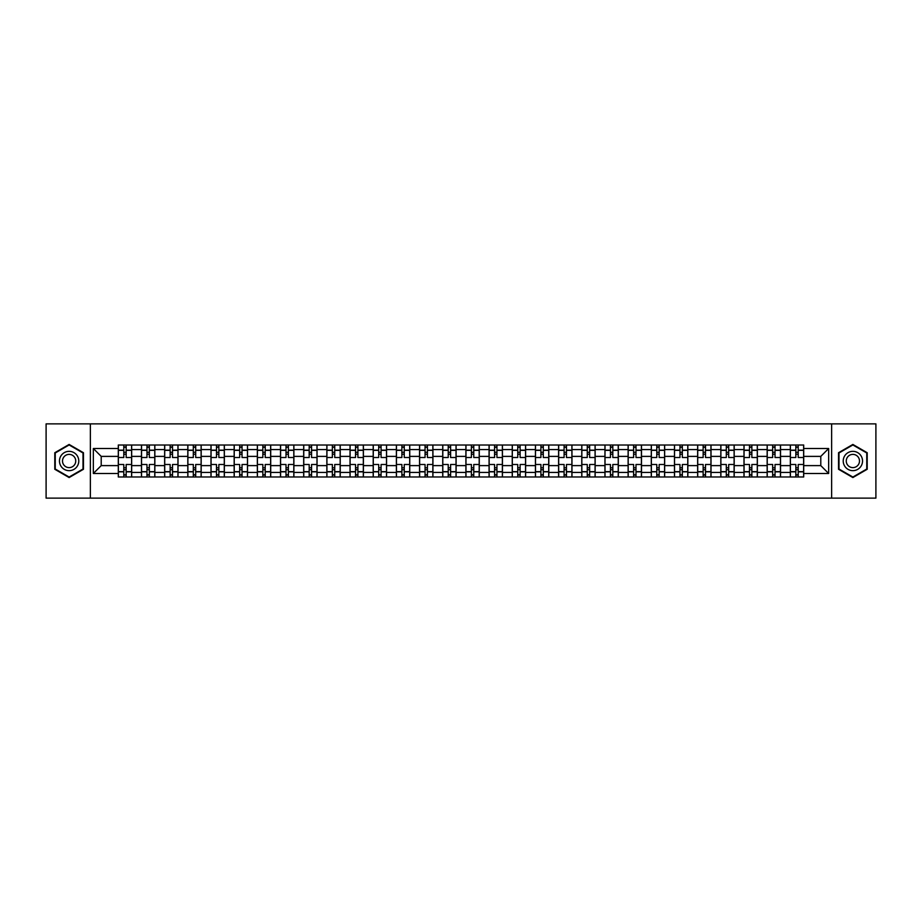 <?xml version="1.0" encoding="UTF-8"?>
<svg xmlns="http://www.w3.org/2000/svg" width="922" height="922" viewBox="0 0 922 922"><rect width="100%" height="100%" fill="white"/><g stroke="black" fill="none" stroke-linecap="round" stroke-linejoin="round"><path stroke-width="1.38" d="M831.632 498.134L875.9 498.134L875.9 423.866L46.1 423.866L46.1 498.134L831.632 498.134L831.632 423.866M141.469 476.974L141.469 449.567L131.662 449.567L131.662 476.974M131.662 449.567L131.662 445.026M141.469 449.567L141.469 445.026M154.838 445.026L154.838 476.974M164.646 476.974L164.646 445.026M178.015 445.026L178.015 476.974M187.811 476.974L187.811 445.026M201.18 445.026L201.18 476.974M210.988 476.974L210.988 445.026M224.357 445.026L224.357 476.974M234.165 476.974L234.165 445.026M247.534 445.026L247.534 476.974M257.342 476.974L257.342 445.026M270.711 445.026L270.711 476.974M280.507 476.974L280.507 445.026M293.876 445.026L293.876 476.974M303.684 476.974L303.684 445.026M317.053 445.026L317.053 476.974M326.861 476.974L326.861 445.026M340.23 445.026L340.23 476.974M350.037 476.974L350.037 445.026M363.406 445.026L363.406 476.974M373.203 476.974L373.203 445.026M386.572 445.026L386.572 476.974M396.379 476.974L396.379 445.026M409.748 445.026L409.748 476.974M419.556 476.974L419.556 445.026M432.925 445.026L432.925 476.974M442.733 476.974L442.733 445.026M456.102 445.026L456.102 476.974M465.898 476.974L465.898 445.026M479.267 445.026L479.267 476.974M489.075 476.974L489.075 445.026M502.444 445.026L502.444 476.974M512.252 476.974L512.252 445.026M525.621 445.026L525.621 476.974M535.428 476.974L535.428 445.026M548.797 445.026L548.797 476.974M558.594 476.974L558.594 445.026M571.963 445.026L571.963 476.974M581.77 476.974L581.77 445.026M595.139 445.026L595.139 476.974M604.947 476.974L604.947 445.026M618.316 445.026L618.316 476.974M628.124 476.974L628.124 445.026M641.493 445.026L641.493 476.974M651.289 476.974L651.289 445.026M664.658 445.026L664.658 476.974M674.466 476.974L674.466 445.026M687.835 445.026L687.835 476.974M697.643 476.974L697.643 445.026M711.012 445.026L711.012 476.974M720.82 476.974L720.82 445.026M734.189 445.026L734.189 476.974M743.985 476.974L743.985 445.026M757.354 445.026L757.354 476.974M767.162 476.974L767.162 445.026M780.531 445.026L780.531 476.974M790.338 476.974L790.338 445.026M790.338 465.61L780.531 465.61M767.162 465.61L757.354 465.61M743.985 465.61L734.189 465.61M720.82 465.61L711.012 465.61M697.643 465.61L687.835 465.61M674.466 465.61L664.658 465.61M651.289 465.61L641.493 465.61M628.124 465.61L618.316 465.61M604.947 465.61L595.139 465.61M581.77 465.61L571.963 465.61M558.594 465.61L548.797 465.61M535.428 465.61L525.621 465.61M512.252 465.61L502.444 465.61M489.075 465.61L479.267 465.61M465.898 465.61L456.102 465.61M442.733 465.61L432.925 465.61M419.556 465.61L409.748 465.61M396.379 465.61L386.572 465.61M373.203 465.61L363.406 465.61M350.037 465.61L340.23 465.61M326.861 465.61L317.053 465.61M303.684 465.61L293.876 465.61M280.507 465.61L270.711 465.61M257.342 465.61L247.534 465.61M234.165 465.61L224.357 465.61M210.988 465.61L201.18 465.61M187.811 465.61L178.015 465.61M164.646 465.61L154.838 465.61M141.469 465.61L131.662 465.61M790.338 456.39L780.531 456.39M767.162 456.39L757.354 456.39M743.985 456.39L734.189 456.39M720.82 456.39L711.012 456.39M697.643 456.39L687.835 456.39M674.466 456.39L664.658 456.39M651.289 456.39L641.493 456.39M628.124 456.39L618.316 456.39M604.947 456.39L595.139 456.39M581.77 456.39L571.963 456.39M558.594 456.39L548.797 456.39M535.428 456.39L525.621 456.39M512.252 456.39L502.444 456.39M489.075 456.39L479.267 456.39M465.898 456.39L456.102 456.39M442.733 456.39L432.925 456.39M419.556 456.39L409.748 456.39M396.379 456.39L386.572 456.39M373.203 456.39L363.406 456.39M350.037 456.39L340.23 456.39M326.861 456.39L317.053 456.39M303.684 456.39L293.876 456.39M280.507 456.39L270.711 456.39M257.342 456.39L247.534 456.39M234.165 456.39L224.357 456.39M210.988 456.39L201.18 456.39M187.811 456.39L178.015 456.39M164.646 456.39L154.838 456.39M141.469 456.39L131.662 456.39M101.213 465.61L118.293 465.61L118.293 456.39L101.213 456.39L101.213 465.61L93.341 473.482L93.341 448.518L118.293 448.518L118.293 456.39M803.707 456.39L803.707 465.61L820.787 465.61L820.787 456.39L803.707 456.39L803.707 445.026L118.293 445.026L118.293 448.518M803.707 448.518L828.659 448.518L828.659 473.482L803.707 473.482L803.707 465.61M118.293 465.61L118.293 476.974L803.707 476.974L803.707 473.482M118.293 473.482L93.341 473.482M90.368 498.134L90.368 423.866M83.464 452.725L69.127 444.45L54.79 452.725L54.79 469.275L69.127 477.55L83.464 469.275L83.464 452.725M867.21 452.725L852.873 444.45L838.536 452.725L838.536 469.275L852.873 477.55L867.21 469.275L867.21 452.725M126.164 474.738L123.79 474.738M123.79 447.262L126.164 447.262M149.341 474.738L146.967 474.738M146.967 447.262L149.341 447.262M172.518 474.738L170.144 474.738M170.144 447.262L172.518 447.262M195.695 474.738L193.309 474.738M193.309 447.262L195.695 447.262M218.86 474.738L216.486 474.738M216.486 447.262L218.86 447.262M242.037 474.738L239.662 474.738M239.662 447.262L242.037 447.262M265.213 474.738L262.839 474.738M262.839 447.262L265.213 447.262M288.39 474.738L286.004 474.738M286.004 447.262L288.39 447.262M311.555 474.738L309.181 474.738M309.181 447.262L311.555 447.262M334.732 474.738L332.358 474.738M332.358 447.262L334.732 447.262M357.909 474.738L355.535 474.738M355.535 447.262L357.909 447.262M381.086 474.738L378.7 474.738M378.7 447.262L381.086 447.262M404.251 474.738L401.877 474.738M401.877 447.262L404.251 447.262M427.428 474.738L425.054 474.738M425.054 447.262L427.428 447.262M450.604 474.738L448.23 474.738M448.23 447.262L450.604 447.262M473.77 474.738L471.396 474.738M471.396 447.262L473.77 447.262M496.946 474.738L494.572 474.738M494.572 447.262L496.946 447.262M520.123 474.738L517.749 474.738M517.749 447.262L520.123 447.262M543.3 474.738L540.914 474.738M540.914 447.262L543.3 447.262M566.465 474.738L564.091 474.738M564.091 447.262L566.465 447.262M589.642 474.738L587.268 474.738M587.268 447.262L589.642 447.262M612.819 474.738L610.445 474.738M610.445 447.262L612.819 447.262M635.996 474.738L633.61 474.738M633.61 447.262L635.996 447.262M659.161 474.738L656.787 474.738M656.787 447.262L659.161 447.262M682.338 474.738L679.963 474.738M679.963 447.262L682.338 447.262M705.514 474.738L703.14 474.738M703.14 447.262L705.514 447.262M728.691 474.738L726.306 474.738M726.306 447.262L728.691 447.262M751.856 474.738L749.482 474.738M749.482 447.262L751.856 447.262M775.033 474.738L772.659 474.738M772.659 447.262L775.033 447.262M798.21 474.738L795.836 474.738M795.836 447.262L798.21 447.262M93.341 448.518L101.213 456.39M820.787 465.61L828.659 473.482M820.787 456.39L828.659 448.518M131.592 476.974L131.592 457.508L126.164 457.508L126.164 445.026M123.79 445.026L123.79 457.508L118.373 457.508L118.373 445.026M131.592 457.508L131.592 445.026M118.373 476.974L118.373 464.492L123.79 464.492L123.79 476.974M126.164 476.974L126.164 464.492L131.592 464.492M123.79 454.246L126.164 454.246M118.373 464.492L118.373 457.508M126.164 467.754L123.79 467.754M126.164 475.037L123.79 475.037M123.79 469.69L126.164 469.69M126.164 452.31L123.79 452.31M123.79 446.963L126.164 446.963M60.76 465.829A9.658 9.658 0 0 0 73.956 469.367A9.658 9.658 0 0 0 77.483 456.171A9.658 9.658 0 0 0 64.298 452.633A9.658 9.658 0 0 0 60.76 465.829M63.399 464.308A6.615 6.615 0 0 0 72.435 466.728A6.615 6.615 0 0 0 74.855 457.692A6.615 6.615 0 0 0 65.819 455.272A6.615 6.615 0 0 0 63.399 464.308M69.127 444.957L83.015 452.979L83.015 469.021L69.127 477.043L55.239 469.021L55.239 452.979L69.127 444.957M844.517 465.829A9.658 9.658 0 0 0 857.702 469.367A9.658 9.658 0 0 0 861.24 456.171A9.658 9.658 0 0 0 848.044 452.633A9.658 9.658 0 0 0 844.517 465.829M847.145 464.308A6.615 6.615 0 0 0 856.181 466.728A6.615 6.615 0 0 0 858.601 457.692A6.615 6.615 0 0 0 849.565 455.272A6.615 6.615 0 0 0 847.145 464.308M852.873 444.957L866.761 452.979L866.761 469.021L852.873 477.043L838.985 469.021L838.985 452.979L852.873 444.957M154.769 476.974L154.769 457.508L149.341 457.508L149.341 445.026M146.967 445.026L146.967 457.508L141.539 457.508L141.539 445.026M154.769 457.508L154.769 445.026M141.539 476.974L141.539 464.492L146.967 464.492L146.967 476.974M149.341 476.974L149.341 464.492L154.769 464.492M146.967 454.246L149.341 454.246M141.539 464.492L141.539 457.508M149.341 467.754L146.967 467.754M149.341 475.037L146.967 475.037M146.967 469.69L149.341 469.69M149.341 452.31L146.967 452.31M146.967 446.963L149.341 446.963M177.934 476.974L177.934 457.508L172.518 457.508L172.518 445.026M170.144 445.026L170.144 457.508L164.715 457.508L164.715 445.026M177.934 457.508L177.934 445.026M164.715 476.974L164.715 464.492L170.144 464.492L170.144 476.974M172.518 476.974L172.518 464.492L177.934 464.492M170.144 454.246L172.518 454.246M164.715 464.492L164.715 457.508M172.518 467.754L170.144 467.754M172.518 475.037L170.144 475.037M170.144 469.69L172.518 469.69M172.518 452.31L170.144 452.31M170.144 446.963L172.518 446.963M201.111 476.974L201.111 457.508L195.695 457.508L195.695 445.026M193.309 445.026L193.309 457.508L187.892 457.508L187.892 445.026M201.111 457.508L201.111 445.026M187.892 476.974L187.892 464.492L193.309 464.492L193.309 476.974M195.695 476.974L195.695 464.492L201.111 464.492M193.309 454.246L195.695 454.246M187.892 464.492L187.892 457.508M195.695 467.754L193.309 467.754M195.695 475.037L193.309 475.037M193.309 469.69L195.695 469.69M195.695 452.31L193.309 452.31M193.309 446.963L195.695 446.963M224.288 476.974L224.288 457.508L218.86 457.508L218.86 445.026M216.486 445.026L216.486 457.508L211.069 457.508L211.069 445.026M224.288 457.508L224.288 445.026M211.069 476.974L211.069 464.492L216.486 464.492L216.486 476.974M218.86 476.974L218.86 464.492L224.288 464.492M216.486 454.246L218.86 454.246M211.069 464.492L211.069 457.508M218.86 467.754L216.486 467.754M218.86 475.037L216.486 475.037M216.486 469.69L218.86 469.69M218.86 452.31L216.486 452.31M216.486 446.963L218.86 446.963M247.465 476.974L247.465 457.508L242.037 457.508L242.037 445.026M239.662 445.026L239.662 457.508L234.234 457.508L234.234 445.026M247.465 457.508L247.465 445.026M234.234 476.974L234.234 464.492L239.662 464.492L239.662 476.974M242.037 476.974L242.037 464.492L247.465 464.492M239.662 454.246L242.037 454.246M234.234 464.492L234.234 457.508M242.037 467.754L239.662 467.754M242.037 475.037L239.662 475.037M239.662 469.69L242.037 469.69M242.037 452.31L239.662 452.31M239.662 446.963L242.037 446.963M270.63 476.974L270.63 457.508L265.213 457.508L265.213 445.026M262.839 445.026L262.839 457.508L257.411 457.508L257.411 445.026M270.63 457.508L270.63 445.026M257.411 476.974L257.411 464.492L262.839 464.492L262.839 476.974M265.213 476.974L265.213 464.492L270.63 464.492M262.839 454.246L265.213 454.246M257.411 464.492L257.411 457.508M265.213 467.754L262.839 467.754M265.213 475.037L262.839 475.037M262.839 469.69L265.213 469.69M265.213 452.31L262.839 452.31M262.839 446.963L265.213 446.963M293.807 476.974L293.807 457.508L288.39 457.508L288.39 445.026M286.004 445.026L286.004 457.508L280.588 457.508L280.588 445.026M293.807 457.508L293.807 445.026M280.588 476.974L280.588 464.492L286.004 464.492L286.004 476.974M288.39 476.974L288.39 464.492L293.807 464.492M286.004 454.246L288.39 454.246M280.588 464.492L280.588 457.508M288.39 467.754L286.004 467.754M288.39 475.037L286.004 475.037M286.004 469.69L288.39 469.69M288.39 452.31L286.004 452.31M286.004 446.963L288.39 446.963M316.984 476.974L316.984 457.508L311.555 457.508L311.555 445.026M309.181 445.026L309.181 457.508L303.764 457.508L303.764 445.026M316.984 457.508L316.984 445.026M303.764 476.974L303.764 464.492L309.181 464.492L309.181 476.974M311.555 476.974L311.555 464.492L316.984 464.492M309.181 454.246L311.555 454.246M303.764 464.492L303.764 457.508M311.555 467.754L309.181 467.754M311.555 475.037L309.181 475.037M309.181 469.69L311.555 469.69M311.555 452.31L309.181 452.31M309.181 446.963L311.555 446.963M340.16 476.974L340.16 457.508L334.732 457.508L334.732 445.026M332.358 445.026L332.358 457.508L326.93 457.508L326.93 445.026M340.16 457.508L340.16 445.026M326.93 476.974L326.93 464.492L332.358 464.492L332.358 476.974M334.732 476.974L334.732 464.492L340.16 464.492M332.358 454.246L334.732 454.246M326.93 464.492L326.93 457.508M334.732 467.754L332.358 467.754M334.732 475.037L332.358 475.037M332.358 469.69L334.732 469.69M334.732 452.31L332.358 452.31M332.358 446.963L334.732 446.963M363.326 476.974L363.326 457.508L357.909 457.508L357.909 445.026M355.535 445.026L355.535 457.508L350.106 457.508L350.106 445.026M363.326 457.508L363.326 445.026M350.106 476.974L350.106 464.492L355.535 464.492L355.535 476.974M357.909 476.974L357.909 464.492L363.326 464.492M355.535 454.246L357.909 454.246M350.106 464.492L350.106 457.508M357.909 467.754L355.535 467.754M357.909 475.037L355.535 475.037M355.535 469.69L357.909 469.69M357.909 452.31L355.535 452.31M355.535 446.963L357.909 446.963M386.502 476.974L386.502 457.508L381.086 457.508L381.086 445.026M378.7 445.026L378.7 457.508L373.283 457.508L373.283 445.026M386.502 457.508L386.502 445.026M373.283 476.974L373.283 464.492L378.7 464.492L378.7 476.974M381.086 476.974L381.086 464.492L386.502 464.492M378.7 454.246L381.086 454.246M373.283 464.492L373.283 457.508M381.086 467.754L378.7 467.754M381.086 475.037L378.7 475.037M378.7 469.69L381.086 469.69M381.086 452.31L378.7 452.31M378.7 446.963L381.086 446.963M409.679 476.974L409.679 457.508L404.251 457.508L404.251 445.026M401.877 445.026L401.877 457.508L396.46 457.508L396.46 445.026M409.679 457.508L409.679 445.026M396.46 476.974L396.46 464.492L401.877 464.492L401.877 476.974M404.251 476.974L404.251 464.492L409.679 464.492M401.877 454.246L404.251 454.246M396.46 464.492L396.46 457.508M404.251 467.754L401.877 467.754M404.251 475.037L401.877 475.037M401.877 469.69L404.251 469.69M404.251 452.31L401.877 452.31M401.877 446.963L404.251 446.963M432.844 476.974L432.844 457.508L427.428 457.508L427.428 445.026M425.054 445.026L425.054 457.508L419.625 457.508L419.625 445.026M432.844 457.508L432.844 445.026M419.625 476.974L419.625 464.492L425.054 464.492L425.054 476.974M427.428 476.974L427.428 464.492L432.844 464.492M425.054 454.246L427.428 454.246M419.625 464.492L419.625 457.508M427.428 467.754L425.054 467.754M427.428 475.037L425.054 475.037M425.054 469.69L427.428 469.69M427.428 452.31L425.054 452.31M425.054 446.963L427.428 446.963M456.021 476.974L456.021 457.508L450.604 457.508L450.604 445.026M448.23 445.026L448.23 457.508L442.802 457.508L442.802 445.026M456.021 457.508L456.021 445.026M442.802 476.974L442.802 464.492L448.23 464.492L448.23 476.974M450.604 476.974L450.604 464.492L456.021 464.492M448.23 454.246L450.604 454.246M442.802 464.492L442.802 457.508M450.604 467.754L448.23 467.754M450.604 475.037L448.23 475.037M448.23 469.69L450.604 469.69M450.604 452.31L448.23 452.31M448.23 446.963L450.604 446.963M479.198 476.974L479.198 457.508L473.77 457.508L473.77 445.026M471.396 445.026L471.396 457.508L465.979 457.508L465.979 445.026M479.198 457.508L479.198 445.026M465.979 476.974L465.979 464.492L471.396 464.492L471.396 476.974M473.77 476.974L473.77 464.492L479.198 464.492M471.396 454.246L473.77 454.246M465.979 464.492L465.979 457.508M473.77 467.754L471.396 467.754M473.77 475.037L471.396 475.037M471.396 469.69L473.77 469.69M473.77 452.31L471.396 452.31M471.396 446.963L473.77 446.963M502.375 476.974L502.375 457.508L496.946 457.508L496.946 445.026M494.572 445.026L494.572 457.508L489.156 457.508L489.156 445.026M502.375 457.508L502.375 445.026M489.156 476.974L489.156 464.492L494.572 464.492L494.572 476.974M496.946 476.974L496.946 464.492L502.375 464.492M494.572 454.246L496.946 454.246M489.156 464.492L489.156 457.508M496.946 467.754L494.572 467.754M496.946 475.037L494.572 475.037M494.572 469.69L496.946 469.69M496.946 452.31L494.572 452.31M494.572 446.963L496.946 446.963M525.54 476.974L525.54 457.508L520.123 457.508L520.123 445.026M517.749 445.026L517.749 457.508L512.321 457.508L512.321 445.026M525.54 457.508L525.54 445.026M512.321 476.974L512.321 464.492L517.749 464.492L517.749 476.974M520.123 476.974L520.123 464.492L525.54 464.492M517.749 454.246L520.123 454.246M512.321 464.492L512.321 457.508M520.123 467.754L517.749 467.754M520.123 475.037L517.749 475.037M517.749 469.69L520.123 469.69M520.123 452.31L517.749 452.31M517.749 446.963L520.123 446.963M548.717 476.974L548.717 457.508L543.3 457.508L543.3 445.026M540.914 445.026L540.914 457.508L535.498 457.508L535.498 445.026M548.717 457.508L548.717 445.026M535.498 476.974L535.498 464.492L540.914 464.492L540.914 476.974M543.3 476.974L543.3 464.492L548.717 464.492M540.914 454.246L543.3 454.246M535.498 464.492L535.498 457.508M543.3 467.754L540.914 467.754M543.3 475.037L540.914 475.037M540.914 469.69L543.3 469.69M543.3 452.31L540.914 452.31M540.914 446.963L543.3 446.963M571.894 476.974L571.894 457.508L566.465 457.508L566.465 445.026M564.091 445.026L564.091 457.508L558.674 457.508L558.674 445.026M571.894 457.508L571.894 445.026M558.674 476.974L558.674 464.492L564.091 464.492L564.091 476.974M566.465 476.974L566.465 464.492L571.894 464.492M564.091 454.246L566.465 454.246M558.674 464.492L558.674 457.508M566.465 467.754L564.091 467.754M566.465 475.037L564.091 475.037M564.091 469.69L566.465 469.69M566.465 452.31L564.091 452.31M564.091 446.963L566.465 446.963M595.07 476.974L595.07 457.508L589.642 457.508L589.642 445.026M587.268 445.026L587.268 457.508L581.84 457.508L581.84 445.026M595.07 457.508L595.07 445.026M581.84 476.974L581.84 464.492L587.268 464.492L587.268 476.974M589.642 476.974L589.642 464.492L595.07 464.492M587.268 454.246L589.642 454.246M581.84 464.492L581.84 457.508M589.642 467.754L587.268 467.754M589.642 475.037L587.268 475.037M587.268 469.69L589.642 469.69M589.642 452.31L587.268 452.31M587.268 446.963L589.642 446.963M618.236 476.974L618.236 457.508L612.819 457.508L612.819 445.026M610.445 445.026L610.445 457.508L605.016 457.508L605.016 445.026M618.236 457.508L618.236 445.026M605.016 476.974L605.016 464.492L610.445 464.492L610.445 476.974M612.819 476.974L612.819 464.492L618.236 464.492M610.445 454.246L612.819 454.246M605.016 464.492L605.016 457.508M612.819 467.754L610.445 467.754M612.819 475.037L610.445 475.037M610.445 469.69L612.819 469.69M612.819 452.31L610.445 452.31M610.445 446.963L612.819 446.963M641.412 476.974L641.412 457.508L635.996 457.508L635.996 445.026M633.61 445.026L633.61 457.508L628.193 457.508L628.193 445.026M641.412 457.508L641.412 445.026M628.193 476.974L628.193 464.492L633.61 464.492L633.61 476.974M635.996 476.974L635.996 464.492L641.412 464.492M633.61 454.246L635.996 454.246M628.193 464.492L628.193 457.508M635.996 467.754L633.61 467.754M635.996 475.037L633.61 475.037M633.61 469.69L635.996 469.69M635.996 452.31L633.61 452.31M633.61 446.963L635.996 446.963M664.589 476.974L664.589 457.508L659.161 457.508L659.161 445.026M656.787 445.026L656.787 457.508L651.37 457.508L651.37 445.026M664.589 457.508L664.589 445.026M651.37 476.974L651.37 464.492L656.787 464.492L656.787 476.974M659.161 476.974L659.161 464.492L664.589 464.492M656.787 454.246L659.161 454.246M651.37 464.492L651.37 457.508M659.161 467.754L656.787 467.754M659.161 475.037L656.787 475.037M656.787 469.69L659.161 469.69M659.161 452.31L656.787 452.31M656.787 446.963L659.161 446.963M687.766 476.974L687.766 457.508L682.338 457.508L682.338 445.026M679.963 445.026L679.963 457.508L674.535 457.508L674.535 445.026M687.766 457.508L687.766 445.026M674.535 476.974L674.535 464.492L679.963 464.492L679.963 476.974M682.338 476.974L682.338 464.492L687.766 464.492M679.963 454.246L682.338 454.246M674.535 464.492L674.535 457.508M682.338 467.754L679.963 467.754M682.338 475.037L679.963 475.037M679.963 469.69L682.338 469.69M682.338 452.31L679.963 452.31M679.963 446.963L682.338 446.963M710.931 476.974L710.931 457.508L705.514 457.508L705.514 445.026M703.14 445.026L703.14 457.508L697.712 457.508L697.712 445.026M710.931 457.508L710.931 445.026M697.712 476.974L697.712 464.492L703.14 464.492L703.14 476.974M705.514 476.974L705.514 464.492L710.931 464.492M703.14 454.246L705.514 454.246M697.712 464.492L697.712 457.508M705.514 467.754L703.14 467.754M705.514 475.037L703.14 475.037M703.14 469.69L705.514 469.69M705.514 452.31L703.14 452.31M703.14 446.963L705.514 446.963M734.108 476.974L734.108 457.508L728.691 457.508L728.691 445.026M726.306 445.026L726.306 457.508L720.889 457.508L720.889 445.026M734.108 457.508L734.108 445.026M720.889 476.974L720.889 464.492L726.306 464.492L726.306 476.974M728.691 476.974L728.691 464.492L734.108 464.492M726.306 454.246L728.691 454.246M720.889 464.492L720.889 457.508M728.691 467.754L726.306 467.754M728.691 475.037L726.306 475.037M726.306 469.69L728.691 469.69M728.691 452.31L726.306 452.31M726.306 446.963L728.691 446.963M757.285 476.974L757.285 457.508L751.856 457.508L751.856 445.026M749.482 445.026L749.482 457.508L744.066 457.508L744.066 445.026M757.285 457.508L757.285 445.026M744.066 476.974L744.066 464.492L749.482 464.492L749.482 476.974M751.856 476.974L751.856 464.492L757.285 464.492M749.482 454.246L751.856 454.246M744.066 464.492L744.066 457.508M751.856 467.754L749.482 467.754M751.856 475.037L749.482 475.037M749.482 469.69L751.856 469.69M751.856 452.31L749.482 452.31M749.482 446.963L751.856 446.963M780.461 476.974L780.461 457.508L775.033 457.508L775.033 445.026M772.659 445.026L772.659 457.508L767.231 457.508L767.231 445.026M780.461 457.508L780.461 445.026M767.231 476.974L767.231 464.492L772.659 464.492L772.659 476.974M775.033 476.974L775.033 464.492L780.461 464.492M772.659 454.246L775.033 454.246M767.231 464.492L767.231 457.508M775.033 467.754L772.659 467.754M775.033 475.037L772.659 475.037M772.659 469.69L775.033 469.69M775.033 452.31L772.659 452.31M772.659 446.963L775.033 446.963M803.627 476.974L803.627 457.508L798.21 457.508L798.21 445.026M795.836 445.026L795.836 457.508L790.408 457.508L790.408 445.026M803.627 457.508L803.627 445.026M790.408 476.974L790.408 464.492L795.836 464.492L795.836 476.974M798.21 476.974L798.21 464.492L803.627 464.492M795.836 454.246L798.21 454.246M790.408 464.492L790.408 457.508M798.21 467.754L795.836 467.754M798.21 475.037L795.836 475.037M795.836 469.69L798.21 469.69M798.21 452.31L795.836 452.31M795.836 446.963L798.21 446.963M767.162 449.567L757.354 449.567M743.985 449.567L734.189 449.567M720.82 449.567L711.012 449.567M697.643 449.567L687.835 449.567M674.466 449.567L664.658 449.567M651.289 449.567L641.493 449.567M628.124 449.567L618.316 449.567M604.947 449.567L595.139 449.567M581.77 449.567L571.963 449.567M558.594 449.567L548.797 449.567M535.428 449.567L525.621 449.567M512.252 449.567L502.444 449.567M489.075 449.567L479.267 449.567M465.898 449.567L456.102 449.567M442.733 449.567L432.925 449.567M419.556 449.567L409.748 449.567M396.379 449.567L386.572 449.567M373.203 449.567L363.406 449.567M350.037 449.567L340.23 449.567M326.861 449.567L317.053 449.567M303.684 449.567L293.876 449.567M280.507 449.567L270.711 449.567M257.342 449.567L247.534 449.567M234.165 449.567L224.357 449.567M210.988 449.567L201.18 449.567M187.811 449.567L178.015 449.567M164.646 449.567L154.838 449.567M790.338 449.567L780.531 449.567M767.162 472.433L757.354 472.433M743.985 472.433L734.189 472.433M720.82 472.433L711.012 472.433M697.643 472.433L687.835 472.433M674.466 472.433L664.658 472.433M651.289 472.433L641.493 472.433M628.124 472.433L618.316 472.433M604.947 472.433L595.139 472.433M581.77 472.433L571.963 472.433M558.594 472.433L548.797 472.433M535.428 472.433L525.621 472.433M512.252 472.433L502.444 472.433M489.075 472.433L479.267 472.433M465.898 472.433L456.102 472.433M442.733 472.433L432.925 472.433M419.556 472.433L409.748 472.433M396.379 472.433L386.572 472.433M373.203 472.433L363.406 472.433M350.037 472.433L340.23 472.433M326.861 472.433L317.053 472.433M303.684 472.433L293.876 472.433M280.507 472.433L270.711 472.433M257.342 472.433L247.534 472.433M234.165 472.433L224.357 472.433M210.988 472.433L201.18 472.433M187.811 472.433L178.015 472.433M164.646 472.433L154.838 472.433M141.469 472.433L131.662 472.433M790.338 472.433L780.531 472.433M131.592 450.155L126.164 450.155M123.79 450.155L118.373 450.155M123.79 450.351L118.373 450.351M123.79 471.649L118.373 471.649M123.79 471.845L118.373 471.845M131.592 471.845L126.164 471.845M131.592 450.351L126.164 450.351M131.592 471.649L126.164 471.649M154.769 450.155L149.341 450.155M146.967 450.155L141.539 450.155M146.967 450.351L141.539 450.351M146.967 471.649L141.539 471.649M146.967 471.845L141.539 471.845M154.769 471.845L149.341 471.845M154.769 450.351L149.341 450.351M154.769 471.649L149.341 471.649M177.934 450.155L172.518 450.155M170.144 450.155L164.715 450.155M170.144 450.351L164.715 450.351M170.144 471.649L164.715 471.649M170.144 471.845L164.715 471.845M177.934 471.845L172.518 471.845M177.934 450.351L172.518 450.351M177.934 471.649L172.518 471.649M201.111 450.155L195.695 450.155M193.309 450.155L187.892 450.155M193.309 450.351L187.892 450.351M193.309 471.649L187.892 471.649M193.309 471.845L187.892 471.845M201.111 471.845L195.695 471.845M201.111 450.351L195.695 450.351M201.111 471.649L195.695 471.649M224.288 450.155L218.86 450.155M216.486 450.155L211.069 450.155M216.486 450.351L211.069 450.351M216.486 471.649L211.069 471.649M216.486 471.845L211.069 471.845M224.288 471.845L218.86 471.845M224.288 450.351L218.86 450.351M224.288 471.649L218.86 471.649M247.465 450.155L242.037 450.155M239.662 450.155L234.234 450.155M239.662 450.351L234.234 450.351M239.662 471.649L234.234 471.649M239.662 471.845L234.234 471.845M247.465 471.845L242.037 471.845M247.465 450.351L242.037 450.351M247.465 471.649L242.037 471.649M270.63 450.155L265.213 450.155M262.839 450.155L257.411 450.155M262.839 450.351L257.411 450.351M262.839 471.649L257.411 471.649M262.839 471.845L257.411 471.845M270.63 471.845L265.213 471.845M270.63 450.351L265.213 450.351M270.63 471.649L265.213 471.649M293.807 450.155L288.39 450.155M286.004 450.155L280.588 450.155M286.004 450.351L280.588 450.351M286.004 471.649L280.588 471.649M286.004 471.845L280.588 471.845M293.807 471.845L288.39 471.845M293.807 450.351L288.39 450.351M293.807 471.649L288.39 471.649M316.984 450.155L311.555 450.155M309.181 450.155L303.764 450.155M309.181 450.351L303.764 450.351M309.181 471.649L303.764 471.649M309.181 471.845L303.764 471.845M316.984 471.845L311.555 471.845M316.984 450.351L311.555 450.351M316.984 471.649L311.555 471.649M340.16 450.155L334.732 450.155M332.358 450.155L326.93 450.155M332.358 450.351L326.93 450.351M332.358 471.649L326.93 471.649M332.358 471.845L326.93 471.845M340.16 471.845L334.732 471.845M340.16 450.351L334.732 450.351M340.16 471.649L334.732 471.649M363.326 450.155L357.909 450.155M355.535 450.155L350.106 450.155M355.535 450.351L350.106 450.351M355.535 471.649L350.106 471.649M355.535 471.845L350.106 471.845M363.326 471.845L357.909 471.845M363.326 450.351L357.909 450.351M363.326 471.649L357.909 471.649M386.502 450.155L381.086 450.155M378.7 450.155L373.283 450.155M378.7 450.351L373.283 450.351M378.7 471.649L373.283 471.649M378.7 471.845L373.283 471.845M386.502 471.845L381.086 471.845M386.502 450.351L381.086 450.351M386.502 471.649L381.086 471.649M409.679 450.155L404.251 450.155M401.877 450.155L396.46 450.155M401.877 450.351L396.46 450.351M401.877 471.649L396.46 471.649M401.877 471.845L396.46 471.845M409.679 471.845L404.251 471.845M409.679 450.351L404.251 450.351M409.679 471.649L404.251 471.649M432.844 450.155L427.428 450.155M425.054 450.155L419.625 450.155M425.054 450.351L419.625 450.351M425.054 471.649L419.625 471.649M425.054 471.845L419.625 471.845M432.844 471.845L427.428 471.845M432.844 450.351L427.428 450.351M432.844 471.649L427.428 471.649M456.021 450.155L450.604 450.155M448.23 450.155L442.802 450.155M448.23 450.351L442.802 450.351M448.23 471.649L442.802 471.649M448.23 471.845L442.802 471.845M456.021 471.845L450.604 471.845M456.021 450.351L450.604 450.351M456.021 471.649L450.604 471.649M479.198 450.155L473.77 450.155M471.396 450.155L465.979 450.155M471.396 450.351L465.979 450.351M471.396 471.649L465.979 471.649M471.396 471.845L465.979 471.845M479.198 471.845L473.77 471.845M479.198 450.351L473.77 450.351M479.198 471.649L473.77 471.649M502.375 450.155L496.946 450.155M494.572 450.155L489.156 450.155M494.572 450.351L489.156 450.351M494.572 471.649L489.156 471.649M494.572 471.845L489.156 471.845M502.375 471.845L496.946 471.845M502.375 450.351L496.946 450.351M502.375 471.649L496.946 471.649M525.54 450.155L520.123 450.155M517.749 450.155L512.321 450.155M517.749 450.351L512.321 450.351M517.749 471.649L512.321 471.649M517.749 471.845L512.321 471.845M525.54 471.845L520.123 471.845M525.54 450.351L520.123 450.351M525.54 471.649L520.123 471.649M548.717 450.155L543.3 450.155M540.914 450.155L535.498 450.155M540.914 450.351L535.498 450.351M540.914 471.649L535.498 471.649M540.914 471.845L535.498 471.845M548.717 471.845L543.3 471.845M548.717 450.351L543.3 450.351M548.717 471.649L543.3 471.649M571.894 450.155L566.465 450.155M564.091 450.155L558.674 450.155M564.091 450.351L558.674 450.351M564.091 471.649L558.674 471.649M564.091 471.845L558.674 471.845M571.894 471.845L566.465 471.845M571.894 450.351L566.465 450.351M571.894 471.649L566.465 471.649M595.07 450.155L589.642 450.155M587.268 450.155L581.84 450.155M587.268 450.351L581.84 450.351M587.268 471.649L581.84 471.649M587.268 471.845L581.84 471.845M595.07 471.845L589.642 471.845M595.07 450.351L589.642 450.351M595.07 471.649L589.642 471.649M618.236 450.155L612.819 450.155M610.445 450.155L605.016 450.155M610.445 450.351L605.016 450.351M610.445 471.649L605.016 471.649M610.445 471.845L605.016 471.845M618.236 471.845L612.819 471.845M618.236 450.351L612.819 450.351M618.236 471.649L612.819 471.649M641.412 450.155L635.996 450.155M633.61 450.155L628.193 450.155M633.61 450.351L628.193 450.351M633.61 471.649L628.193 471.649M633.61 471.845L628.193 471.845M641.412 471.845L635.996 471.845M641.412 450.351L635.996 450.351M641.412 471.649L635.996 471.649M664.589 450.155L659.161 450.155M656.787 450.155L651.37 450.155M656.787 450.351L651.37 450.351M656.787 471.649L651.37 471.649M656.787 471.845L651.37 471.845M664.589 471.845L659.161 471.845M664.589 450.351L659.161 450.351M664.589 471.649L659.161 471.649M687.766 450.155L682.338 450.155M679.963 450.155L674.535 450.155M679.963 450.351L674.535 450.351M679.963 471.649L674.535 471.649M679.963 471.845L674.535 471.845M687.766 471.845L682.338 471.845M687.766 450.351L682.338 450.351M687.766 471.649L682.338 471.649M710.931 450.155L705.514 450.155M703.14 450.155L697.712 450.155M703.14 450.351L697.712 450.351M703.14 471.649L697.712 471.649M703.14 471.845L697.712 471.845M710.931 471.845L705.514 471.845M710.931 450.351L705.514 450.351M710.931 471.649L705.514 471.649M734.108 450.155L728.691 450.155M726.306 450.155L720.889 450.155M726.306 450.351L720.889 450.351M726.306 471.649L720.889 471.649M726.306 471.845L720.889 471.845M734.108 471.845L728.691 471.845M734.108 450.351L728.691 450.351M734.108 471.649L728.691 471.649M757.285 450.155L751.856 450.155M749.482 450.155L744.066 450.155M749.482 450.351L744.066 450.351M749.482 471.649L744.066 471.649M749.482 471.845L744.066 471.845M757.285 471.845L751.856 471.845M757.285 450.351L751.856 450.351M757.285 471.649L751.856 471.649M780.461 450.155L775.033 450.155M772.659 450.155L767.231 450.155M772.659 450.351L767.231 450.351M772.659 471.649L767.231 471.649M772.659 471.845L767.231 471.845M780.461 471.845L775.033 471.845M780.461 450.351L775.033 450.351M780.461 471.649L775.033 471.649M803.627 450.155L798.21 450.155M795.836 450.155L790.408 450.155M795.836 450.351L790.408 450.351M795.836 471.649L790.408 471.649M795.836 471.845L790.408 471.845M803.627 471.845L798.21 471.845M803.627 450.351L798.21 450.351M803.627 471.649L798.21 471.649"/></g></svg>
